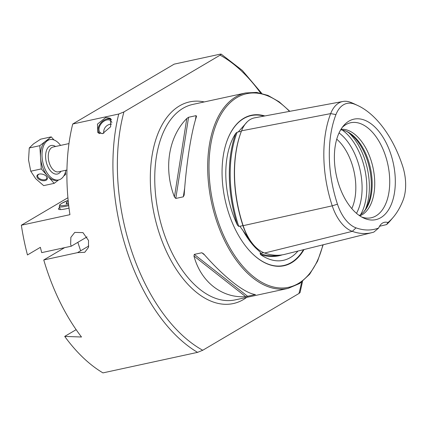 <?xml version="1.0" encoding="UTF-8"?>
<svg xmlns="http://www.w3.org/2000/svg" width="427" height="427" viewBox="0 0 427 427"><rect width="100%" height="100%" fill="white"/><g stroke="black" fill="none" stroke-linecap="round" stroke-linejoin="round"><path stroke-width="0.64" d="M353.967 103.964A35.692 20.213 -102.2 0 0 335.948 114.596L330.674 113.603L241.549 130.822A98.637 55.868 77.8 0 0 243.155 225.68A41.179 23.32 77.8 0 0 264.623 253.008A98.637 55.868 77.8 0 0 284.873 254.321L371.965 232.624A95.899 54.32 77.8 0 0 373.865 232.085L378.664 228.018A19.05 10.787 77.8 0 1 384.455 222.302A19.05 10.787 77.8 0 1 387.972 222.526A93.15 52.761 77.8 0 0 393.139 217.407A93.15 52.761 77.8 0 0 403.109 200.108A35.692 20.213 77.8 0 0 402.528 165.788A93.15 52.761 77.8 0 0 357.81 105.549A93.15 52.761 77.8 0 0 353.967 103.964L350.087 102.149A95.899 54.32 77.8 0 1 354.047 103.782L357.81 105.549M243.123 225.579L242.947 225.605A98.018 55.515 77.8 0 1 241.351 131.345L238.287 131.938L247.26 121.786M238.287 131.938L237.166 132.215L235.837 133.224A98.781 55.948 77.8 0 0 237.391 225.045A71.555 40.528 -102.2 0 1 232.064 211.712A71.555 40.528 -102.2 0 1 235.837 133.224M237.391 225.045L238.762 226.449L239.248 226.075L239.883 226.289L255.431 247.74L260.144 252.085M259.813 251.823L261.073 253.27L260.054 253.558L260.63 254.636A98.781 55.948 77.8 0 0 282.215 254.866M260.587 93.059A158.732 89.905 77.8 0 0 220.118 55.158L123.931 111.922A158.732 89.905 77.8 0 0 131.276 250.008A158.732 89.905 77.8 0 0 202.75 350.257L197.568 352.36A161.908 91.704 -102.2 0 1 127.118 251.514A161.908 91.704 -102.2 0 1 118.743 114.025L72.723 124.011A161.908 91.704 -102.2 0 0 69.932 214.674L21.35 225.216A161.908 91.704 77.8 0 0 27.461 254.951L40.368 247.334A161.908 91.704 77.8 0 0 41.713 252.629L71.25 246.219L87.049 236.894M69.019 208.088A17.459 2.647 161.7 0 1 66.222 208.755A17.459 2.647 161.7 0 1 58.462 209.033A17.459 2.647 161.7 0 1 59.625 207.485M102.603 133.64L110.668 126.739L110.406 118.322L105.8 117.457L97.452 124.118L97.858 132.653L102.603 133.64M88.805 245.973L77.506 252.645L84.77 252.298L88.453 247.446L88.533 240.513L82.971 232.63L74.762 232.4L70.861 237.369L70.636 244.399L71.25 246.219M264.852 115.947A76.983 43.602 77.8 0 0 226.54 142.202A76.983 43.602 77.8 0 0 228.808 213.441A76.983 43.602 77.8 0 0 250.259 251.508A76.983 43.602 77.8 0 0 304.024 249.549M351.8 208.6A44.445 25.172 77.8 0 0 351.928 163.845A44.445 25.172 77.8 0 0 336.738 139.17M363.719 211.904A45.545 25.796 77.8 0 0 367.316 160.301A45.545 25.796 77.8 0 0 346.212 131.217M359.251 215.475A44.445 25.172 77.8 0 0 364.263 211.29A44.445 25.172 77.8 0 0 368.293 160.296A44.445 25.172 77.8 0 0 346.959 131.553A44.445 25.172 77.8 0 0 340.666 129.824M359.79 215.843A44.445 25.172 77.8 0 0 370.849 159.741A44.445 25.172 77.8 0 0 341.002 129.264M361.616 216.98A48.614 27.536 77.8 0 0 366.11 218.037A48.614 27.536 77.8 0 0 385.485 155.78A48.614 27.536 77.8 0 0 345.843 124.647A48.614 27.536 77.8 0 0 342.192 127.47M338.878 184.742A51.416 29.121 77.8 0 0 363.564 217.994A51.416 29.121 77.8 0 0 391.127 204.827A51.416 29.121 77.8 0 0 390.812 154.094A51.416 29.121 77.8 0 0 343.543 125.746A51.416 29.121 77.8 0 0 338.878 184.742M297.923 251.071A71.555 40.528 -102.2 0 1 294.998 254.124A71.555 40.528 -102.2 0 1 260.63 254.636M184.176 194.867L183.311 196.82L175.785 198.454L174.435 196.98C163.445 168.756 168.468 136.832 186.786 118.509L188.563 117.276L196.089 115.642L196.527 116.395C191.296 131.879 186.268 163.803 184.176 194.867L184.133 195.299M72.723 124.011L174.168 64.146L220.188 54.16L221.175 54.112L220.118 55.158M77.506 252.645L43.762 259.968A161.908 91.704 77.8 0 0 81.498 337.004L64.712 336.412A161.908 91.704 77.8 0 0 102.966 372.888L197.568 352.36M43.762 259.968L64.616 247.66M76.15 329.665L64.712 336.412M203.7 253.91C223.652 276.845 244.708 293.381 255.447 294.555L245.706 296.669C221.88 298.334 200.829 281.799 193.959 256.024L194.285 254.391L201.811 252.757L203.7 253.91M255.447 294.555L254.908 294.465M335.948 114.596A93.15 52.761 77.8 0 0 337.463 204.181A35.692 20.213 77.8 0 0 356.065 227.869A93.15 52.761 77.8 0 0 378.664 228.018M350.087 102.149A38.441 21.772 -102.2 0 0 342.934 101.477A38.441 21.772 -102.2 0 0 330.674 113.603A95.899 54.32 77.8 0 0 332.238 205.835A38.441 21.772 77.8 0 0 352.275 231.349A95.899 54.32 77.8 0 0 371.965 232.624M387.972 222.526L386.579 224.586A95.899 54.32 77.8 0 0 390.443 220.572L393.139 217.407M386.579 224.586L379.523 226.273M241.549 130.822A41.179 23.32 -102.2 0 1 254.679 117.831L342.934 101.477M202.75 350.257L298.943 293.493A158.732 89.905 77.8 0 0 301.611 282.119M67.909 197.744L21.35 225.216M118.743 114.025L123.931 111.922M302.535 281.404L300.053 292.58L298.943 293.493M67.018 203.62L66.553 202.201L68.267 201.496M66.553 202.201L66.228 203.791L68.459 203.305M37.773 178.294A5.396 3.144 17.2 0 1 39.183 174.088A5.396 3.144 17.2 0 1 46.383 176.319A5.396 3.144 17.2 0 1 46.463 176.41A5.396 3.144 17.2 0 1 45.043 180.616A5.396 3.144 17.2 0 1 37.773 178.294M39.449 174.04A4.761 2.77 -162.8 0 0 37.725 175.449A4.761 2.77 -162.8 0 0 38.435 177.691A4.761 2.77 -162.8 0 0 43.223 179.842A4.761 2.77 -162.8 0 0 46.821 178.267A4.761 2.77 -162.8 0 0 46.196 176.132M60.559 145.41A20.635 11.689 77.8 0 0 59.214 143.744A20.635 11.689 77.8 0 0 49.874 139.608A20.635 11.689 77.8 0 0 42.022 154.355A20.635 11.689 77.8 0 0 49.276 175.801A20.635 11.689 77.8 0 0 58.622 179.938A20.635 11.689 77.8 0 0 65.945 170.229M58.622 179.938L57.09 180.269A20.635 11.689 -102.2 0 1 47.744 176.132L54.197 183.343L43.666 185.628L35.729 178.737L30.76 171.206L28.534 159.911L29.276 147.972L33.498 143.883L40.698 139.154L51.229 136.87L45.518 141.278A20.635 11.689 -102.2 0 1 48.336 139.939L49.874 139.608M41.291 168.921L47.744 176.132A20.635 11.689 -102.2 0 1 40.549 157.301A20.635 11.689 -102.2 0 1 45.518 141.278L39.807 145.687L41.291 168.921L30.76 171.206M54.197 183.343L58.6 179.943M63.783 175.94L65.619 174.526L65.464 172.124M53.994 139.955L51.229 136.87M39.807 145.687L29.276 147.972M99.614 133.598A9.079 5.946 131.2 0 1 98.263 127.913A9.079 5.946 131.2 0 1 98.637 126.702A9.079 5.946 131.2 0 1 104.61 119.88A9.079 5.946 131.2 0 1 111.484 119.859M98.77 133.267A9.522 6.234 131.2 0 1 98.162 128.196A9.522 6.234 131.2 0 1 98.552 126.92A9.522 6.234 131.2 0 1 98.594 126.808M102.912 133.566A7.937 5.199 131.2 0 1 100.265 132.653A7.937 5.199 131.2 0 1 99.171 127.758A7.937 5.199 131.2 0 1 104.231 121.017A7.937 5.199 131.2 0 1 110.726 120.713A7.937 5.199 131.2 0 1 111.863 122.624M104.711 119.822A9.522 6.234 131.2 0 1 104.818 119.768A9.522 6.234 131.2 0 1 111.105 119.128M242.648 229.966A72.2 40.896 77.8 0 0 254.722 246.982L255.431 247.74M288.124 288.396A100.003 56.642 77.8 0 1 216.42 220.471A100.003 56.642 77.8 0 1 245.712 92.942L192.785 104.423A100.003 56.642 77.8 0 0 163.493 231.952A100.003 56.642 77.8 0 0 235.197 299.877L288.124 288.396L299.679 283.48L309.65 274.235L317.587 261.132L323.159 244.783M246.699 297.384A103.174 58.44 -102.2 0 1 159.33 233.452A103.174 58.44 -102.2 0 1 204.287 101.93M250.174 251.418A76.689 43.437 77.8 0 0 303.464 249.688M289.506 111.378A99.048 56.102 77.8 0 0 222.793 111.522A99.048 56.102 77.8 0 0 217.669 220.017A99.048 56.102 77.8 0 0 273.648 287.045A99.048 56.102 77.8 0 0 322.887 244.852M356.492 213.324A48.934 27.718 77.8 0 0 357.81 161.721A48.934 27.718 77.8 0 0 339.049 132.925M360.607 214.632A50.797 28.769 77.8 0 0 362.368 160.387A50.797 28.769 77.8 0 0 342.246 130.027M365.485 209.358A50.797 28.769 77.8 0 0 364.93 159.826A50.797 28.769 77.8 0 0 348.875 132.802M356.065 227.869L352.275 231.349L264.623 253.008M264.003 116.101A76.689 43.437 77.8 0 0 226.502 142.324M260.054 253.558A98.146 55.59 77.8 0 0 278.308 255.245M263.656 252.635L261.073 253.27M237.166 132.215A98.146 55.59 77.8 0 0 238.762 226.449M255.463 246.897A40.56 22.973 77.8 0 1 242.947 225.605L239.883 226.289M337.463 204.181L332.238 205.835L243.155 225.68M183.311 196.82L184.699 188.024M195.385 120.147L196.089 115.642M175.785 198.454L188.563 117.276M174.435 196.98L186.786 118.509M204.661 254.994L201.811 252.757M247.815 296.434L194.285 254.391M245.706 296.669L193.959 256.024M68.72 205.633A15.874 2.407 161.7 0 1 66.334 206.193A15.874 2.407 161.7 0 1 59.278 206.449L59.759 204.816L61.611 203.396L68.144 200.295M68.149 200.311A14.918 2.263 -18.3 0 0 59.903 204.976A14.918 2.263 -18.3 0 0 66.521 205.019A14.918 2.263 -18.3 0 0 68.592 204.528M60.933 171.318A14.603 8.273 -102.2 0 1 50.733 171.115A14.603 8.273 -102.2 0 1 45.94 152.524A14.603 8.273 -102.2 0 1 55.547 146.493M68.966 143.584L53.087 147.027A12.698 7.195 77.8 0 0 48.256 156.106A12.698 7.195 77.8 0 0 52.724 169.3A12.698 7.195 77.8 0 0 58.472 171.846L66.932 170.015M245.712 92.942L256.648 92.408L267.921 95.402L279.109 101.786L289.837 111.314M261.719 93.326L242.322 70.423L221.175 54.112M80.634 250.798L77.837 242.333M60.319 209.582L59.278 206.449M111.628 124.124A7.937 7.937 0 0 0 103.793 133.283"/></g></svg>
